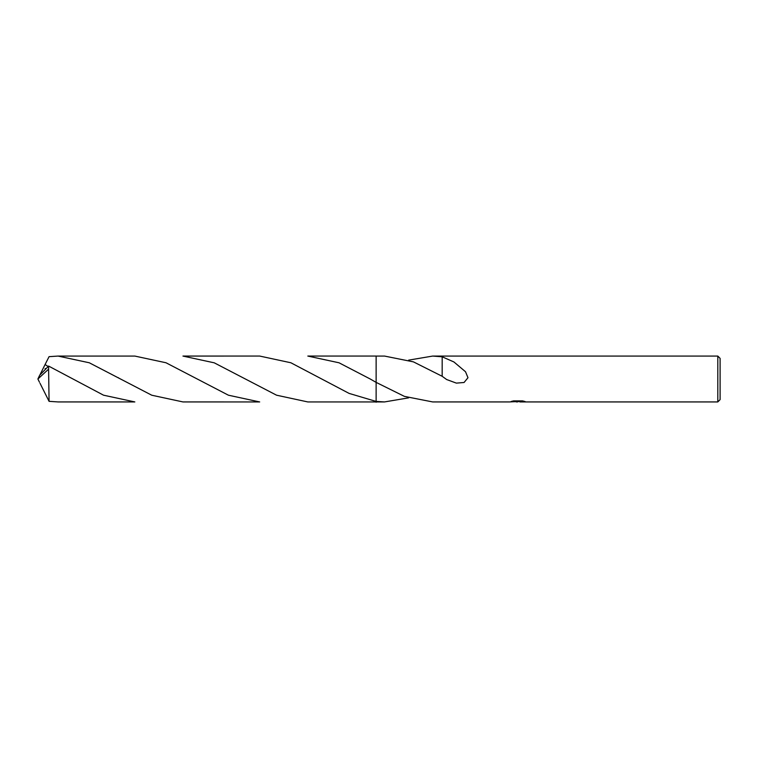 <?xml version="1.0" encoding="UTF-8"?>
<svg xmlns="http://www.w3.org/2000/svg" width="758" height="758" viewBox="0 0 758 758"><rect width="100%" height="100%" fill="white"/><g stroke="black" fill="none" stroke-linecap="round" stroke-linejoin="round"><path stroke-width="1.14" d="M720.1 399.637L717.807 401.93L717.807 356.071L720.1 358.363L720.1 399.637M376.139 356.071L376.129 382.392L376.129 356.071L384.543 356.071L413.442 361.869L442.17 376.281L446.67 379.55L456.382 383.122L464.067 382.487L467.98 377.721L465.516 371.742L453.938 361.973L442.189 356.791L442.17 376.281M408.6 397.855L384.543 401.93L376.129 401.93L376.129 401.427L349.116 393.411L290.882 362.769L259.691 356.061L182.943 356.071L214.258 362.826L276.547 395.193L307.814 401.939L376.129 401.939M376.139 401.93L376.129 401.418M384.543 401.93L376.139 401.418M519.884 401.569L514.871 401.702M517.543 401.93L516.454 401.93M717.807 401.93L519.969 401.93L519.884 401.342L522.717 400.925M408.6 360.145L432.657 356.071L717.807 356.071M432.657 356.071L442.189 356.791M376.139 382.392L404.393 396.368L432.657 401.93L509.736 401.93L518.463 401.494L511.129 401.494L513.517 400.897L522.565 400.897L525.18 401.569L519.884 401.92M519.969 401.361L518.463 401.361M513.441 400.906L518.463 400.906L518.463 401.494M376.129 402.223L376.129 382.515M48.597 369.155L49.071 401.342L58.082 401.93L134.839 401.93L103.543 395.193L48.597 366.067L39.681 375.238L37.9 379L48.597 369.155L48.597 366.067M48.057 366.493L45.092 364.522L49.071 356.658L58.082 356.071L89.292 362.779L151.761 395.221L182.943 401.93L259.691 401.939L228.414 395.202L165.993 362.76L134.839 356.071L58.082 356.071M370.226 379L376.129 382.383L376.129 356.061L307.814 356.061L339.025 362.788L370.226 379M40.003 374.755L45.092 364.522M40.003 383.245L49.071 401.342M39.454 382.165L37.9 379M45.101 368.521L45.736 368.634M118.674 377.929L118.172 377.645"/></g></svg>
